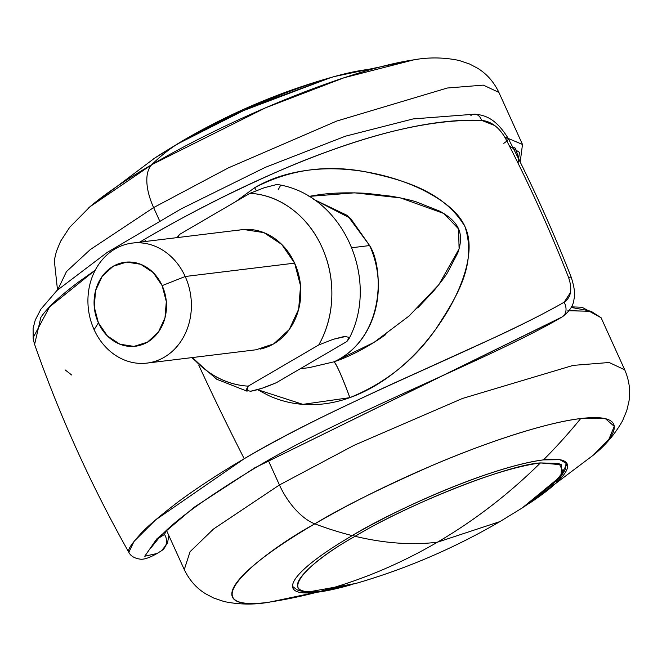 <?xml version="1.0" encoding="UTF-8"?>
<svg xmlns="http://www.w3.org/2000/svg" width="662" height="662" viewBox="0 0 662 662"><rect width="100%" height="100%" fill="white"/><g stroke="black" fill="none" stroke-linecap="round" stroke-linejoin="round"><path stroke-width="0.99" d="M161.015 153.998L183.225 140.418L177.201 144.126L249.822 107.426L331.025 77.504L238.833 112.366L177.201 144.126A6.049 2.954 59.7 0 0 176.795 144.515A6.049 2.954 -120.3 0 1 177.201 144.126L183.225 140.418C228.721 113.881 276.766 93.251 327.351 78.546L331.05 77.495M540.415 462.928C508.002 464.616 406.087 504.974 355.105 536.303C384.473 543.337 411.905 545.306 437.392 542.211C474.497 520.514 508.838 494.092 540.415 462.928L561.649 464.765L560.995 476.086L522.153 508.002L499.951 521.582L437.392 542.211C400.27 563.867 361.361 580.21 320.665 591.257L355.825 583.454L320.665 591.257C361.361 580.21 400.27 563.867 437.392 542.211C411.905 545.306 384.473 543.337 355.105 536.303C384.208 517.907 483.078 470.624 540.415 462.928C508.838 494.092 474.497 520.514 437.392 542.211L499.951 521.582L522.153 508.002L549.791 487.919L563.213 471.965L559.092 463.458L540.415 462.928M353.045 535.136A6.049 2.954 59.7 0 0 355.105 536.303C297.37 568.468 278.429 598.688 320.665 591.257C266.323 597.198 319.928 555.443 355.105 536.303A6.049 2.954 -120.3 0 1 353.045 535.136M351.919 247.72L369.636 245.561L350.488 218.278L313.275 199.154L347.459 215.522L369.636 245.561A84.637 72.241 83 0 1 334.087 361.791C386.194 337.231 383.505 266.637 369.636 245.561L353.616 247.514M128.8 552.282C127.303 550.395 130.877 544.669 139.541 535.095C145.16 528.375 158.292 517.105 178.955 501.275C198.046 487.232 219.801 473.04 244.22 458.725A1329.991 650.316 -120.3 0 1 198.774 365.192A1329.991 650.316 59.7 0 0 244.22 458.725C267.696 444.963 294.623 430.623 325.017 415.703C357.794 399.831 387.146 386.112 413.08 374.543L496.583 336.602C522.914 324.339 545.43 312.878 564.123 302.236L570.478 292.496M145.549 241.473A1329.991 650.316 -120.3 0 1 144.655 239.23L139.608 242.201L144.655 239.23C242.937 181.802 386.211 115.999 481.638 120.385C457.823 119.706 431.459 122.602 402.529 129.065C376.554 134.791 347.128 143.952 314.251 156.538C290.668 165.426 261.027 178.55 225.337 195.894C194.992 210.946 168.098 225.386 144.655 239.23M95.237 270.195L79.25 281.482C59.803 296.03 46.994 308.029 40.829 317.462L34.606 344.422C59.903 416.489 91.306 485.784 128.825 552.315C130.72 556.13 134.634 558.422 140.567 559.2C144.291 559.547 149.778 557.644 157.035 553.506L161.495 550.751L167.445 543.411L168.851 535.575M166.187 530.816L164.507 534.441L158.872 538.007M166.162 530.841L164.507 534.441A12.09 11.395 57.1 0 1 161.536 550.726A12.09 11.395 57.1 0 1 161.098 550.999A12.09 11.395 -122.9 0 0 161.536 550.726A12.09 11.395 -122.9 0 0 164.507 534.441L158.855 538.016M150.845 547.995L159.161 537.701C174.321 520.804 206.279 497.576 255.019 468.034C343.479 414.594 489.102 359.681 560.929 317.644L254.663 467.885L194.04 507.34L156.646 539.067L144.763 556.229L157.076 553.482M494.746 125.54L481.638 120.385C491.179 121.328 499.123 127.303 505.454 138.3C528.789 183.316 549.816 229.681 568.542 277.386C549.816 229.681 528.789 183.316 505.454 138.3A12.09 2.516 -27.4 0 1 506.347 138.151A12.09 2.516 -27.4 0 1 508.284 138.54A12.09 2.516 -27.4 0 1 503.799 143.331M235.705 201.637L254.63 187.718C270.526 178.417 288.872 172.517 309.684 170.026C327.922 167.85 347.128 168.545 367.302 172.112C387.154 175.687 405.351 181.487 421.893 189.506C444.814 200.876 459.188 213.28 465.022 226.718C471.187 239.867 470.376 257.493 462.589 279.579C456.871 295.475 448.455 311.264 437.359 326.937C426.038 342.891 413.427 356.702 399.509 368.362C383.654 381.668 367.104 391.424 349.859 397.647C336.081 402.612 322.278 404.937 308.459 404.639C294.491 404.325 281.226 401.304 268.656 395.57L257.568 389.703M385.607 334.674L380.021 338.514C363.885 349.18 348.576 356.942 334.087 361.791L373.972 342.428L409.224 315.865L438.832 284.71L459.089 248.871L458.617 228.986L443.805 213.478L400.485 197.905L354.617 192.832L308.955 196.407L315.542 195.29C329.502 192.915 346.507 192.27 366.574 193.345L391.581 196.258C402.628 198.269 410.837 200.139 416.208 201.852L439.957 211.252C449.854 216.731 456.118 222.746 458.749 229.292C461.406 235.564 461.091 243.426 457.806 252.876L447.363 272.885C444.781 277.03 440.213 283.063 433.66 290.982L417.722 307.954M300.258 368.742L309.22 367.642L334.087 361.791L309.088 367.658M71.661 374.99L65.091 369.859M33.39 337.239L49.551 306.92L95.27 270.129M481.638 120.385A12.09 8.159 -87.8 0 0 474.944 114.178A12.09 8.159 92.2 0 1 481.638 120.385M470.881 115.502A12.09 8.159 92.2 0 1 474.944 114.178M34.407 343.826L33.166 338.745L33.1 328.352L35.235 320.127L40.821 309.253L56.932 290.519L107.079 252.503L180.916 209.002L265.139 167.428L345.365 136.215L413.138 118.92L474.844 114.17C484.998 115.13 495.912 118.366 508.284 138.532A12.09 2.516 152.6 0 0 506.347 138.151A12.09 2.516 152.6 0 0 505.454 138.3M568.542 277.386A12.09 1.821 -21.4 0 1 569.444 277.246A12.09 1.821 -21.4 0 1 571.323 277.502A12.09 1.821 158.6 0 0 569.444 277.246A12.09 1.821 158.6 0 0 568.542 277.386C572.564 289.211 571.099 297.495 564.123 302.236C489.806 345.084 341.948 400.411 244.22 458.725L155.587 519.902L134.08 541.342L128.817 552.307M508.284 138.532C531.594 183.515 552.604 229.838 571.323 277.494C574.484 287.722 575.377 294.88 574.012 298.951C573.557 305.364 569.634 311.339 562.253 316.866A12.09 9.045 -120.5 0 0 564.123 302.236A12.09 9.045 59.5 0 1 562.253 316.866L560.929 317.644M157.051 553.498L144.763 556.212L156.671 539.042L194.082 507.307L254.713 467.86L562.228 316.883M235.78 201.596L254.63 187.718C289.112 169.729 325.878 164.383 364.911 171.698C400.626 179.261 443.366 190.151 465.005 226.685C477.567 266.157 455.026 299.133 436.026 328.799C414.453 359.971 385.731 382.926 349.859 397.647A36.269 2.78 69.8 0 0 334.087 361.791C337.248 365.796 342.502 377.745 349.859 397.647L302.865 404.358L257.584 389.695M254.63 187.718L256.268 190.689L254.63 187.718M256.103 349.776L273.654 343.884L289.211 329.585L298.653 309.22L300.556 285.885L294.623 263.137L185.195 276.501L162.157 285.628A42.318 36.12 83 0 1 147.477 342.146A42.318 36.12 83 0 1 98.406 322.857A42.318 36.12 83 0 1 113.086 266.331A42.318 36.12 83 0 1 162.157 285.628L185.195 276.501A60.457 51.603 -97 0 0 115.089 248.937A60.457 51.603 -97 0 0 94.12 329.684L98.406 322.857L94.12 329.684A60.457 51.603 83 0 1 128.627 243.699A60.457 51.603 83 0 1 185.195 276.501L294.623 263.137A60.457 51.603 -97 0 0 238.047 230.335M246.852 391.126L248.2 386.145A96.726 82.56 83 0 1 192.443 357.546M276.344 382.71C265.338 387.427 256.748 390.274 250.584 391.242L261.904 388.329L276.344 382.71L346.888 341.509L276.344 382.71M348.94 338.845L346.888 341.509L349.188 337.372L348.94 338.845C380.054 280.274 343.876 195.828 278.959 184.764L275.723 184.772L264.403 187.685L249.963 193.312A96.726 82.56 83 0 1 321.947 247.174A96.726 82.56 83 0 1 318.753 344.943L333.209 339.308L346.565 336.279M177.772 237.534L179.419 234.505L249.963 193.312C265.023 194.165 279 199.419 291.884 209.068C304.777 218.708 314.798 231.419 321.947 247.174C329.097 262.938 332.382 279.571 331.811 297.081C331.24 314.591 326.887 330.545 318.753 344.943L248.2 386.145C233.148 385.284 219.172 380.029 206.279 370.389L192.377 357.554M260.116 349.122A60.457 51.603 -97 0 0 294.623 263.137L281.755 244.435L263.915 232.627L243.815 229.515M279.215 184.814L275.723 184.772L264.403 187.685L249.963 193.312L179.419 234.505L177.143 237.608M185.195 276.501A60.457 51.603 83 0 1 150.696 362.486A60.457 51.603 83 0 1 94.12 329.684A60.457 51.603 -97 0 0 164.226 357.248A60.457 51.603 -97 0 0 185.195 276.501M162.157 285.628L153.145 272.537L140.658 264.27L126.591 262.094L113.086 266.331L102.196 276.344L95.576 290.601L94.252 306.928L98.406 322.857L107.41 335.948L119.896 344.207L133.964 346.392L147.477 342.146L158.367 332.142L164.979 317.884L166.311 301.549L162.157 285.628M349.188 337.372L344.505 336.412L333.209 339.308L318.753 344.943L248.2 386.145L245.908 390.274L250.584 391.242M278.106 189.87L280.398 185.741M179.419 234.505L177.284 237.327M594.344 454.264A209.3 37.651 155.6 0 0 580.723 418.55A209.3 37.651 155.6 0 0 314.822 523.849A638.797 312.348 59.7 0 0 352.234 535.608A150.531 27.084 -24.4 0 1 543.477 459.875A638.797 545.248 -97 0 0 580.723 418.55L605.449 418.698L614.262 426.353L608.833 439.403L593.21 455.241C605.176 445.708 614.965 434.206 622.57 420.742L626.773 410.581L628.9 401.677C630.687 391.085 629.289 380.451 624.713 369.793L609.131 362.503L573.151 365.391L462.539 398.441L354.137 445.286L279.438 484.965A48.359 23.65 59.7 0 0 314.822 523.849C340.781 508.019 379.533 488.722 431.07 465.957C481.539 444.161 544.603 422.679 580.723 418.55A638.797 545.248 83 0 1 543.477 459.875A150.531 27.084 -24.4 0 1 529.857 502.996M352.126 584.505L316.693 592.308A638.797 545.248 83 0 1 265.412 602.693A209.3 37.651 155.6 0 0 269.74 602.106M525.363 505.925L555.939 483.169L567.168 463.913L559.887 459.693L543.477 459.875C484.311 467.819 382.272 516.617 352.234 535.608A150.531 27.084 155.6 0 0 293.001 588.278A150.531 27.084 155.6 0 0 316.693 592.308A150.531 27.084 -24.4 0 1 352.234 535.608A638.797 312.348 -120.3 0 1 314.822 523.849A209.3 37.651 155.6 0 0 265.412 602.693A638.797 545.248 -97 0 0 316.693 592.308A150.531 27.084 -24.4 0 0 350.297 585.026M569.154 310.635L591.166 311.339L601.113 317.752L590.794 311.256L567.855 310.759M269.36 602.163L265.412 602.693C187.445 611.225 264.361 551.305 314.822 523.849A48.359 23.65 -120.3 0 1 279.438 484.965L213.536 529.004L190.06 551.719L184.284 569.585L190.06 551.719L213.536 529.004L279.438 484.965L268.3 460.404L279.438 484.965L354.137 445.286L462.539 398.441L573.151 365.391L609.131 362.503L624.713 369.793L601.113 317.752L581.972 307.226L571.471 306.862M571.174 307.441L589.18 310.718M88.824 207.736A209.3 37.651 -24.4 0 1 151.863 164.606A638.797 312.348 -120.3 0 1 175.24 145.417A150.531 27.084 155.6 0 0 153.319 159.004M332.87 76.974A150.531 27.084 155.6 0 0 175.24 145.417A150.531 27.084 -24.4 0 1 366.475 69.692M154.618 158.152L175.24 145.417A638.797 312.348 59.7 0 0 151.863 164.606A48.359 23.65 59.7 0 0 153.617 207.587L228.316 167.908L336.71 121.063L447.33 88.013L483.31 85.125L498.891 92.415L483.31 85.125L447.33 88.013L336.71 121.063L228.316 167.908L153.617 207.587L159.6 220.777L153.617 207.587L90.255 249.599L66.481 271.561L57.784 289.716L66.481 271.561L90.255 249.599L153.617 207.587A48.359 23.65 -120.3 0 1 151.863 164.606L89.958 206.759L154.643 158.135M334.658 76.478L413.849 59.837L344.041 77.752L265.421 107.865L151.863 164.606A209.3 37.651 -24.4 0 1 413.436 59.894A209.3 37.651 -24.4 0 1 417.763 59.307M504.75 137.001L522.5 144.457L504.75 137.001M519.339 160.312L515.475 148.247L512.595 146.931M509.434 146.045L519.447 152.359L518.065 163.216M526.604 505.114L560.143 477.658L564.81 470.359L565.662 468.017L566.051 462.333M292.554 586.4L297.072 589.842L299.389 590.744L307.921 592.043L355.825 583.454C406.41 568.749 454.455 548.119 499.951 521.582M132.326 243.086L241.754 229.722M191.806 357.629L216.739 379.243L247.092 391.201M146.989 363.099L256.417 349.735M166.543 530.485L184.284 569.585C189.291 580.053 196.374 588.104 205.526 593.74L213.636 598.009L224.054 601.535C239.189 604.671 254.274 604.886 269.326 602.163L348.518 585.522M593.21 455.241L528.557 503.848M57.503 289.973L54.284 260.282L56.411 251.37L60.631 241.208L69.692 227.289L89.958 206.759M520.191 162.033L522.5 144.457L498.891 92.415C493.877 81.947 486.802 73.896 477.641 68.26L469.54 63.991L459.122 60.465C443.987 57.329 428.893 57.114 413.849 59.837"/></g></svg>
